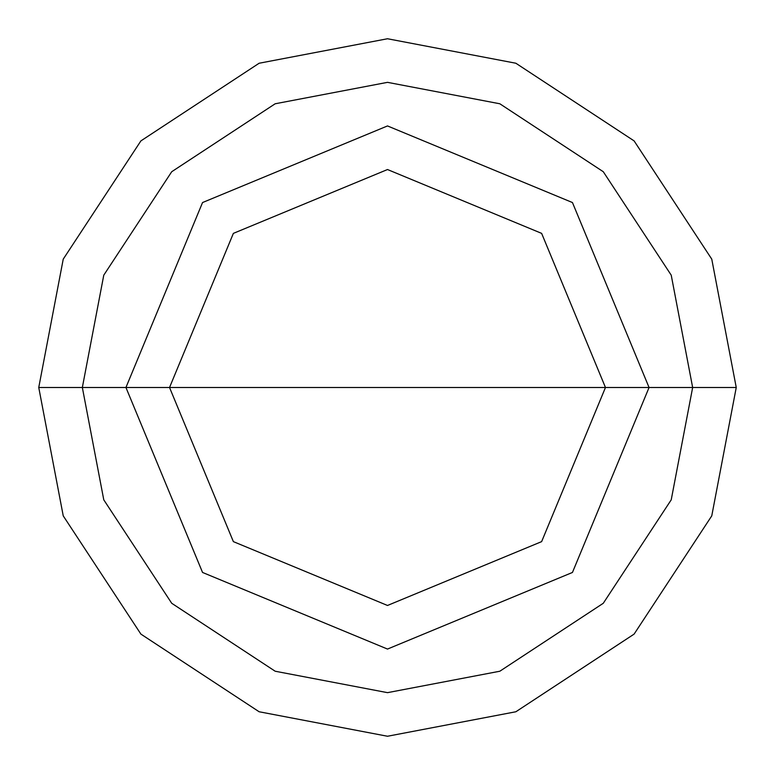 <?xml version="1.0" encoding="UTF-8"?>
<svg xmlns="http://www.w3.org/2000/svg" width="775" height="775" viewBox="0 0 775 775"><rect width="100%" height="100%" fill="white"/><g stroke="black" fill="none" stroke-linecap="round" stroke-linejoin="round"><path stroke-width="1.16" d="M736.25 387.5L711.76 259.131L634.105 140.895L515.869 63.24L387.5 38.75L259.131 63.24L140.895 140.895L63.24 259.131L38.75 387.5L82.344 387.5L103.773 275.173L171.721 171.721L275.173 103.773L387.5 82.344L499.827 103.773L603.279 171.721L671.227 275.173L692.656 387.5L736.25 387.5L711.76 259.131L634.105 140.895L515.869 63.24L387.5 38.75L259.131 63.24L140.895 140.895L63.24 259.131L38.75 387.5L605.469 387.5L541.628 541.628L387.5 605.469L233.372 541.628L169.531 387.5L233.372 233.372L387.5 169.531L541.628 233.372L605.469 387.5L692.656 387.5L671.227 275.173L603.279 171.721L499.827 103.773L387.5 82.344L275.173 103.773L171.721 171.721L103.773 275.173L82.344 387.5L103.773 499.827L171.721 603.279L275.173 671.227L387.5 692.656L499.827 671.227L603.279 603.279L671.227 499.827L692.656 387.5L736.25 387.5L711.76 515.869L634.105 634.105L515.869 711.76L387.5 736.25L259.131 711.76L140.895 634.105L63.24 515.869L38.75 387.5L63.24 515.869L140.895 634.105L259.131 711.76L387.5 736.25L515.869 711.76L634.105 634.105L711.76 515.869L736.25 387.5M649.062 387.5L692.656 387.5L671.227 499.827L603.279 603.279L499.827 671.227L387.5 692.656L275.173 671.227L171.721 603.279L103.773 499.827L82.344 387.5L605.469 387.5L541.628 233.372L387.5 169.531L233.372 233.372L169.531 387.5L233.372 541.628L387.5 605.469L541.628 541.628L605.469 387.5L649.062 387.5L572.454 202.546L387.5 125.938L202.546 202.546L125.938 387.5L202.546 202.546L387.5 125.938L572.454 202.546L649.062 387.5L572.454 572.454L387.5 649.062L202.546 572.454L125.938 387.5L202.546 572.454L387.5 649.062L572.454 572.454L649.062 387.5"/></g></svg>

